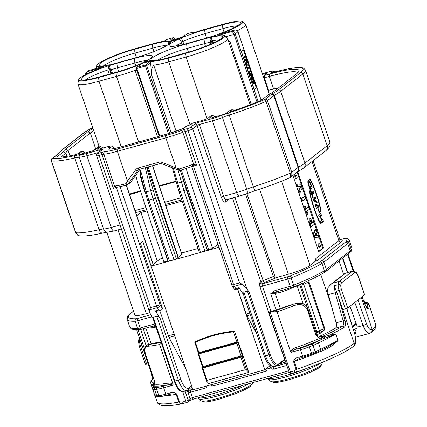 <?xml version="1.0" encoding="UTF-8"?>
<svg xmlns="http://www.w3.org/2000/svg" width="427" height="427" viewBox="0 0 427 427"><rect width="100%" height="100%" fill="white"/><g stroke="black" fill="none" stroke-linecap="round" stroke-linejoin="round"><path stroke-width="0.64" d="M326.938 347.455L337.992 340.506L335.841 334.09L321.814 339.289A70.471 9.805 161.3 0 1 296.594 349.115L295.916 347.605A69.009 9.602 -18.7 0 0 320.613 337.987L329.11 335.238L335.852 334.085L338.013 340.468C334.661 344.055 330.439 347.071 325.358 349.521A69.009 9.602 161.3 0 1 294.267 361.434L296.888 369.184C297.219 371.063 296.712 372.109 295.361 372.323A1.943 0.71 74.5 0 1 295.254 372.376A1.943 0.71 74.5 0 1 294.144 370.967L296.162 369.408A1.943 0.272 -18.7 0 0 296.888 369.184A69.009 9.602 -18.7 0 0 354.164 343.409L342.748 309.676L345.363 308.951L339.075 290.371A6.805 2.493 -105.5 0 1 338.184 284.665A9.72 3.56 -105.5 0 1 339.369 281.35L352.078 271.433A9.72 3.56 -105.5 0 1 352.563 271.182L345.107 273.253L345.544 273.248L332.836 283.17L330.626 284.489L327.984 287.734L327.424 290.968A9.72 3.56 -105.5 0 0 327.466 291.283L336.134 322.833C336.791 325.443 336.572 327.21 335.478 328.133A59.775 8.321 161.3 0 1 319.215 336.433M321.814 339.289A1.457 0.715 66.8 0 1 320.613 337.987C318.371 337.805 316.733 336.588 315.686 334.336L307.2 309.265C303.965 304.376 299.503 303.229 293.813 305.817A1.457 0.395 -111 0 0 292.906 304.392L288.455 305.631A64.637 8.994 161.3 0 1 279.311 308.929A9.72 1.35 161.3 0 1 275.271 310.199L269.768 311.731L269.015 312.313A1.943 0.272 -18.7 0 0 268.919 312.452A1.943 0.272 -18.7 0 0 270.158 312.297L272.981 311.513A67.551 9.399 -18.7 0 0 292.906 304.392L288.455 305.631M173.068 385.165L163.658 387.775A1.457 0.534 -105.5 0 1 163.648 386.056L167.512 384.983A70.471 9.805 161.3 0 1 153.496 386.067L151.526 385.309L151.953 384.465L154.334 384.193A69.009 9.602 -18.7 0 0 168.062 383.136C169.604 382.757 171.275 383.158 173.074 384.337L173.068 385.165C171.179 384.423 169.327 384.364 167.512 384.983A1.457 1.1 80.6 0 0 168.062 383.136M153.496 386.067A1.457 1.382 95.8 0 0 154.334 384.193C154.782 383.275 154.67 381.631 154.003 379.267L145.516 354.196C144.161 348.774 145.137 346.116 148.447 346.212A1.457 1.244 84.5 0 1 149.135 344.343L153.587 343.111L149.135 344.343A67.551 9.399 -18.7 0 0 161.166 342.47M153.555 387.236A13.12 1.825 -18.7 0 0 155.268 387.567A1.457 1.276 -93.9 0 0 154.542 389.44L156.704 395.818A76.3 10.622 -18.7 0 0 158.817 395.642L156.656 389.259A76.3 10.622 161.3 0 1 154.542 389.44A14.582 2.028 161.3 0 1 152.642 389.082A14.582 2.028 161.3 0 1 152.636 389.072A1.457 1.441 -16.5 0 1 153.555 387.236L153.197 386.019A1.457 1.404 101.2 0 0 154.11 384.327M151.937 385.522A1.457 1.441 61.9 0 0 151.953 384.465A69.009 9.602 161.3 0 1 150.88 383.414C150.267 382.757 150.726 381.38 152.252 379.277L152.252 379.277A1.457 1.404 -138.6 0 1 152.882 378.877L152.882 378.877A67.551 9.399 -18.7 0 0 154.248 383.051A1.457 1.404 101.5 0 0 153.309 384.492A1.457 1.409 85.4 0 1 152.717 385.757M329.548 336.166A1.457 0.918 76.7 0 1 329.11 335.238A69.009 9.602 161.3 0 0 344.221 327.231A1.457 1.254 57.6 0 0 342.529 326.175L342.539 326.169C343.628 325.198 343.852 323.436 343.201 320.869L335.174 292.751L334.176 285.78L337.837 295.174L344.989 320.346C345.865 323.762 345.608 326.057 344.221 327.231M335.852 334.085L318.531 342.972A1.457 1.057 -117.2 0 0 317.015 341.813L322.62 338.937A1.457 0.785 66.1 0 1 321.414 337.837M315.179 353.108A1.457 0.464 -111.4 0 0 315.249 353.097A1.457 0.464 -111.4 0 0 315.222 351.768A14.582 2.028 -18.7 0 0 320.693 349.355L318.531 342.972A14.582 2.028 161.3 0 1 313.06 345.39A76.3 10.622 161.3 0 1 309.319 346.836A14.582 2.028 161.3 0 1 300.475 349.756A1.457 0.534 -105.5 0 1 300.459 348.037L296.594 349.115C294.278 349.644 292.436 350.727 291.065 352.371L290.547 351.693L277.07 311.875C275.81 311.016 274.449 310.899 272.981 311.513M290.547 351.693C291.806 349.665 293.595 348.299 295.916 347.605M296.162 369.408L293.536 361.658C294.171 359.107 295.916 357.629 298.772 357.212L299.61 358.264M299.562 358.269L293.536 361.658M325.353 348.272A1.457 0.731 -113.4 0 0 325.358 349.521M320.101 350.93A1.457 1.057 -117.2 0 0 320.303 350.861A1.457 1.057 -117.2 0 0 320.693 349.355L338.013 340.468M366.718 307.477A1.457 1.404 -138.6 0 1 368.234 308.491A69.009 9.602 161.3 0 0 369.339 305.732C369.408 304.835 368.229 304.019 365.8 303.293A1.457 1.404 101.5 0 0 365.048 303.351L364.589 303.282M368.234 308.491C367.45 309.004 366.382 307.739 365.042 304.691L362 296.84M151.505 385.25L154.804 395.466A14.582 2.028 -18.7 0 0 156.704 395.818A1.457 1.276 86.1 0 0 157.995 396.774C156.602 397.083 155.54 396.646 154.804 395.466A14.582 2.028 -18.7 0 1 154.798 395.455L152.647 389.093M170.517 394.137L171.403 393.934M157.995 396.774L160.109 396.592A1.457 1.238 84.4 0 1 158.817 395.642A14.582 2.028 -18.7 0 0 165.82 394.158A1.457 0.534 74.5 0 0 166.658 395.215L171.537 393.913L176.132 394.26A69.009 9.602 161.3 0 1 163.269 396.059M173.074 384.337L159.597 344.52A69.009 9.602 161.3 0 1 148.447 346.212M161.241 342.689L159.938 343.575L159.597 344.52M170.597 394.1L169.684 393.086C172.145 391.922 174.51 392.264 176.767 394.11L176.132 394.26L178.758 402.01L179.682 403.205L181.678 403.761L186.919 402.48A1.943 0.71 74.5 0 0 187.015 402.431A1.943 1.788 52 0 0 188.142 400.126L190.09 398.599L187.821 391.895A3.886 1.425 -105.5 0 1 187.015 390.518M153.079 377.297L152.887 378.872L153.693 378.648M160.979 341.904A9.72 1.35 161.3 0 1 159.714 342.166A64.637 8.994 161.3 0 1 153.587 343.111M146.669 364.162A1.943 0.272 161.3 0 1 145.426 364.316L139.138 345.737A1.943 0.272 161.3 0 0 140.382 345.582L146.669 364.162L148.142 363.756M342.748 309.676L337.837 295.174M358.322 276.157A1.943 0.272 161.3 0 1 358.221 276.296A4.862 1.777 74.5 0 0 356.412 273.141A1.943 1.585 131 0 0 355.947 272.154C356.609 272.538 357.399 273.867 358.322 276.157L364.61 294.737A1.943 0.272 161.3 0 1 364.514 294.876L347.706 307.995A1.943 0.272 161.3 0 1 345.363 308.951M322.209 336.433L323.031 336.15A1.457 0.79 66.1 0 1 324.125 337.02A1.457 0.774 71.1 0 0 324.931 337.901M321.926 336.508L319.604 336.529C317.48 335.665 316.407 334.789 316.402 333.903L315.686 334.336M183.066 403.536L182.633 403.654M176.767 394.11L179.393 401.86L182.025 402.122A1.943 0.71 74.5 0 0 183.14 403.531A1.943 0.71 74.5 0 0 183.242 403.478M330.626 284.489L345.107 273.253M354.565 332.793L356.054 331.63A11.662 4.27 -105.5 0 1 354.853 329.11L356.993 328.198L357.228 326.484L349.937 306.255M318.505 332.852A1.943 1.943 0 0 0 319.182 332.692A1.943 1.03 -113.7 0 1 319.017 332.734A1.943 1.767 -90.8 0 1 318.489 332.852M317.037 332.873L318.425 332.852A1.943 1.767 -90.8 0 1 316.743 331.582A1.943 0.272 -18.7 0 0 319.455 330.792A66.094 9.197 -18.7 0 0 324.061 328.721A1.943 1.174 65.2 0 1 323.687 330.658A1.943 1.943 0 0 0 324.712 328.272L308.972 281.772L309.068 280.363M315.612 235.523L315.281 234.551M311.881 223.225L310.621 220.465L311.24 223.727L311.881 223.225L311.155 223.422L310.52 221.565M315.809 332.158L317.09 332.873M266.437 368.576L267.158 368.901A2.914 2.685 52 0 1 265.311 371.41L213.457 385.821A2.914 2.685 52 0 1 210.618 384.973M187.437 390.945L187.747 390.844A1.943 0.763 67.9 0 1 189.172 392.659L187.821 391.895A1.943 1.388 140.9 0 0 187.586 391.153L187.181 390.993M270.883 365.992L270.505 367.973L267.158 368.901L266.768 368.32M272.394 366.147L270.505 367.973A2.914 2.685 52 0 0 273.59 369.109L286.848 365.427M356.054 331.63L355.034 334.378M316.418 235.565L315.734 233.537L315.11 234.941L315.297 235.507L316.418 235.565M310.616 221.837L311.342 221.634M321.285 331.752A1.943 1.196 -115 0 0 321.43 332.75A58.803 8.182 161.3 0 1 317.128 334.699A1.943 1.041 66.2 0 1 317.293 332.868M317.128 334.699L316.855 334.8M322.929 331.01L321.43 332.75M353.684 330.018L354.853 329.11M153.181 326.116A1.943 1.553 -98 0 1 154.739 327.402A58.803 8.182 161.3 0 1 146.488 327.979M280.043 290.862A1.943 0.347 -110.1 0 0 280.347 292.495L270.915 293.728L274.508 292.159L274.604 293.344M203.087 367.252L202.676 367.353L202.51 366.686L242.44 355.595L242.328 356.828A0.486 0.448 -128 0 0 241.741 356.497L203.087 367.252L198.763 353.919L198.758 353.342L237.449 342.502L198.496 353.326A0.486 0.448 -128 0 0 198.358 353.396L198.304 352.867M202.483 367.006L202.462 367.514A0.486 0.448 -128 0 1 202.676 367.353L202.51 366.686M242.328 356.828L202.793 368.063L206.956 380.372L245.253 369.729L240.983 357.447L240.977 356.876L242.44 355.595L238.01 342.854A0.486 0.448 -128 0 0 237.423 342.523M318.206 235.64L318.985 237.951L315.062 237.561L313.845 233.975L315.921 228.899L316.722 231.263L316.167 232.534L317.208 235.597L318.206 235.64M307.904 213.847L307.216 214.386L304.568 206.556L305.257 206.022L306.18 208.755L308.491 206.946L309.297 209.321L306.986 211.13L307.904 213.847M299.973 192.983L299.13 190.495L300.805 187.005L300.619 186.444L297.774 186.498L296.952 184.064L300.811 184.261L302.108 188.083L299.973 192.983L299.242 193.18L298.404 190.698L300.08 187.207L299.893 186.647L297.048 186.7L296.226 184.261L296.952 184.064M305.668 198.603L302.668 200.946L301.862 198.571L304.862 196.228L305.668 198.603M314.363 224.287L311.363 226.63L309.885 222.264L309.927 217.973L311.875 220.711L312.548 222.702L313.557 221.912L314.363 224.287M320.181 247.089A1.815 0.662 -105.5 0 1 320.09 247.137A1.815 0.662 -105.5 0 1 318.964 245.568A1.815 0.662 -105.5 0 1 319.118 243.641A1.815 0.662 -105.5 0 1 320.165 244.949A1.815 0.662 -105.5 0 1 320.181 247.089M296.904 178.315A1.815 0.662 -105.5 0 1 296.813 178.363A1.815 0.662 -105.5 0 1 295.687 176.789A1.815 0.662 -105.5 0 1 295.842 174.862A1.815 0.662 -105.5 0 1 296.888 176.175A1.815 0.662 -105.5 0 1 296.904 178.315M309.762 187.298L308.924 184.816A2.236 0.817 -105.5 0 1 309.159 182.612A2.236 0.817 -105.5 0 1 310.269 183.765L311.107 186.247L309.276 187.432M155.956 327.071L154.739 327.402M153.32 326.063L155.375 325.353M270.926 293.637L273.67 291.198A1.943 0.758 58.2 0 0 274.508 292.159L276.253 291.71A1.943 0.278 -91.7 0 0 276.136 293.29M273.67 291.198L275.484 290.413A1.943 0.71 74.5 0 0 276.253 291.71L279.359 291.038M275.271 291.924L275.244 293.322L280.395 308.55M198.192 353.924A0.486 0.448 52 0 1 198.32 353.423L198.352 353.401A0.486 0.448 -128 0 0 198.341 353.412M202.462 367.514L202.542 367.055M206.956 380.372L206.529 381.023L208.664 383.478L248.797 372.413L208.728 383.553A4.862 1.777 -105.5 0 1 208.664 383.478M241.565 356.636A0.486 0.448 -128 0 1 242.152 356.967L246.742 370.161L248.733 372.344M246.742 370.161L245.253 369.729M238.17 341.835L238.036 342.833A0.486 0.448 -128 0 0 237.449 342.502L238.17 341.835L248.797 372.413M195.336 341.776L195.406 342.326L194.824 342.438L195.336 341.776A133.454 122.789 52 0 1 233.489 331.267L233.42 331.854A132.968 122.341 -128 0 0 195.406 342.326L198.902 352.654L236.974 342.075L233.42 331.854L234.562 331.491L238.111 341.691M318.985 237.951L314.336 237.764L313.119 234.177L315.195 229.102L315.921 228.899M313.119 234.177L313.845 233.975M314.336 237.764L315.062 237.561M306.084 208.461L308.491 206.946M307.216 214.386L306.49 214.589L303.837 206.759L305.257 206.022M303.837 206.759L304.568 206.556M297.048 186.7L297.774 186.498M299.893 186.647L300.619 186.444M300.08 187.207L300.805 187.005M298.404 190.698L299.13 190.495M302.668 200.946L301.937 201.149L301.136 198.774L304.862 196.228M301.136 198.774L301.862 198.571M312.452 222.414L313.557 221.912M311.363 226.63L310.632 226.833L309.159 222.467L309.201 218.176L309.927 217.973M320.09 247.137L319.364 247.34A1.815 0.662 -105.5 0 1 318.238 245.765A1.815 0.662 -105.5 0 1 318.393 243.838L319.118 243.641M296.813 178.363L296.087 178.561A1.815 0.662 -105.5 0 1 294.961 176.992A1.815 0.662 -105.5 0 1 295.116 175.065L295.842 174.862M308.924 184.816L308.438 184.95M250.323 314.827L247.003 315.767L256.782 333.914M194.861 342.048L194.808 342.47L195.048 341.883A133.454 122.789 52 0 1 234.033 331.144L234.562 331.491M241.271 356.641L236.841 343.335L198.763 353.919L198.144 353.994L198.325 353.423A0.486 0.448 52 0 1 198.475 353.348L198.448 353.182M233.489 331.267L234.033 331.144M174.718 335.889L169.017 337.447L186.049 369.355M169.017 337.447L159.73 310.445M247.003 315.767A4.862 1.783 -105.8 0 1 246.283 314.096L237.604 288.807M318.611 251.407L322.78 248.151L297.091 172.241M316.871 205.942L317.336 207.319L316.284 208.136M313.808 200.813L315.334 201.411L315.542 202.014M314.064 197.653L314.534 199.03L313.482 199.852M310.392 186.802L310.893 188.28L309.842 189.102M307.947 181.016A3.539 1.297 -105.5 0 1 308.972 182.665M321.702 220.215L322.23 221.768L321.179 222.59M319.663 214.183L320.159 215.662L319.273 216.585M312.228 192.219L312.724 193.687L311.673 194.509M161.15 310.05L158.7 309.981L157.269 307.686A2.914 1.703 -32 0 0 160.194 304.974L162.351 308.427L162.164 309.383L161.203 310.034L156.159 311.438A1.943 0.71 -105.5 0 1 155.433 310.888L160.178 318.499L180.696 379.117A12.634 4.628 74.5 0 0 188.611 387.924L191.552 385.624M153.25 318.868L153.293 317.293L156.778 316.327C157.937 316.193 159.068 316.919 160.178 318.499M219.051 247.281L151.115 266.16L192.961 389.787L264.857 369.809L270.243 365.608M264.26 356.006L243.353 294.235L243.924 292.111L265.503 355.851A14.582 5.337 74.5 0 0 273.904 366.382L270.126 365.523C269.015 364.717 266.912 363.11 264.26 356.006A1.943 0.272 -18.7 0 0 265.503 355.851L268.989 354.88L247.409 291.139L243.924 292.111M243.523 294.742L239.093 287.638L235.821 288.551L234.556 289.517L232.229 285.812A2.914 1.703 -32 0 0 234.391 286.255L235.821 288.551M264.857 369.809L237.455 288.849M151.115 266.16L142.799 241.415L140.398 243.289L162.121 307.461A1.943 0.71 74.5 0 1 162.351 308.427M153.202 264.313L159.976 259.029L162.724 258.26M340.239 240.017A19.925 2.775 161.3 0 1 341.221 241.954L317.208 260.7L315.452 258.89A1.943 0.71 -105.5 0 1 315.468 261.18L310.066 265.397A17.982 2.503 161.3 0 1 288.39 274.214L277.63 277.203L274.369 276.947L275.34 278.073L264.591 282.444A2.914 0.406 -18.7 0 0 263.187 283.154L262.386 283.779L287.734 276.733A1.943 0.71 -105.5 0 0 287.75 279.023A4.862 0.678 -18.7 0 0 291.102 277.897L293.573 285.188A70.957 9.874 -18.7 0 0 324.408 270.755A24.302 3.384 -18.7 0 0 326.383 269.442A1.943 1.788 52 0 1 325.838 271.46L351.117 251.38A1.943 1.895 33 0 0 351.314 249.758A70.957 9.874 -18.7 0 0 351.784 247.788C351.96 249.688 351.736 250.889 351.117 251.38M322.78 248.151L323.511 247.948L318.707 251.7L292.895 175.449M297.758 171.867L323.511 247.948M316.236 206.433L317.197 202.681L316.642 201.048L314.075 200.044L315.836 198.667L315.195 196.772L313.012 198.475L314.01 201.416L316.332 202.323L315.468 205.713L316.46 208.659L318.643 206.956L318.003 205.056L315.756 206.572M317.197 202.681L316.167 202.964M316.642 201.048L315.334 201.411M314.075 200.044L313.594 200.178M315.836 198.667L314.534 199.03M318.643 206.956L317.336 207.319M312.201 187.917L310.557 183.06A3.539 1.297 74.5 0 0 308.459 180.327A3.539 1.297 74.5 0 0 308.374 184.763L310.018 189.62L312.201 187.917L310.893 188.28M310.557 183.06L309.981 183.22M321.915 220.156L320.517 216.035L321.467 215.299L320.789 213.297L318.611 215.005L319.284 217.001L320.111 216.356L321.504 220.476L320.682 221.122L321.355 223.107L323.533 221.405L322.86 219.419L321.44 220.289M320.517 216.035L319.209 216.398M321.467 215.299L320.159 215.662M320.111 216.356L319.156 216.622M323.533 221.405L322.23 221.768M311.593 192.716L310.669 189.988L310.253 190.314L312.772 197.754L313.188 197.429L312.265 194.701L314.032 193.324L313.359 191.339L311.112 192.849M313.188 197.429L312.708 197.562M312.265 194.701L311.785 194.835M314.032 193.324L312.724 193.687M319.679 212.497L318.425 208.798L318.019 209.113L319.268 212.817L319.679 212.497L319.204 212.63M321.115 223.38L320.746 222.392C318.974 223.721 308.363 192.15 310.376 191.542L310.007 190.575C307.734 191.819 318.878 224.912 321.056 223.401L320.997 223.412M310.376 191.542L309.778 191.707M309.378 179.057L309.746 180.045C311.518 178.71 322.129 210.287 320.111 210.89L320.485 211.856C322.753 210.612 311.614 177.52 309.431 179.03L309.378 179.057M149.626 309.81L150.598 307.611L156.479 305.978A3.886 1.425 -105.5 0 0 157.269 307.686L149.626 309.81L149.786 312.847L153.09 318.611M247.409 291.139L249.112 292.228L270.158 354.405A13.605 4.98 74.5 0 0 278.682 363.889L284.531 359.32A0.971 0.897 52 0 1 284.259 360.329L284.99 359.94A2.914 0.406 161.3 0 0 284.371 360.228M229.416 198.907L225.563 201.918A6.805 2.493 -105.5 0 1 221.303 197.178L197.018 125.426L192.662 128.821L246.625 288.241L249.112 292.228M246.625 288.241L242.029 284.131L239.488 282.909L187.976 130.726L185.083 131.532L196.473 165.174L193.484 166.002A2.914 0.406 161.3 0 1 193.394 166.028L192.62 166.215L193.394 166.028A1.943 0.523 86.2 0 0 193.655 164.272L193.714 164.278A1.943 0.496 86.4 0 1 193.484 166.002L233.606 284.542L239.488 282.909M149.749 312.74L146.344 313.685A17.982 2.503 161.3 0 1 134.863 315.115L106.814 232.256M274.369 276.947L273.376 276.477L245.509 194.141M181.32 170.026L208.589 249.576L212.593 248.466L186.103 168.516M147.16 167.192L177.968 257.465L176.314 258.757L173.97 259.707L153.192 199.153L150.667 190.629L145.308 167.71M148.18 166.909L178.23 257.39L177.968 257.465M172.321 167.795L179.041 191.771L199.313 252.474L204.965 251.097L207.421 250.057L182.382 176.484L183.557 176.015M208.589 249.576L207.421 250.057M212.593 248.466L218.021 244.228M157.333 261.089L140.905 212.555L137.142 215.491A3.886 0.539 161.3 0 0 136.768 215.56M151.163 266.122L153.144 264.575A1.943 0.272 -18.7 0 0 153.245 264.436L126.451 185.286M140.905 212.555L147.021 210.858M165.831 205.633L182.158 201.096M181.486 253.051L197.973 248.466M117.34 187.133L116.448 187.41A2.914 0.406 161.3 0 1 116.357 187.437L113.368 188.264L114.623 186.236L115.263 185.969A29.159 4.056 -18.7 0 0 125.506 183.84L135.631 169.845A1.943 0.731 35.2 0 0 137.761 170.56L129.653 182.041A1.943 0.731 -144.8 0 1 127.524 181.326L117.366 151.313A29.159 4.056 161.3 0 1 103.793 154.232A3.886 0.539 -18.7 0 0 101.984 154.622L99.091 155.428L150.598 307.611M146.589 167.352L155.535 198.192L148.874 200.348A1.943 0.272 161.3 0 1 147.635 200.503L168.158 261.132A1.943 0.272 -18.7 0 0 169.396 260.977L173.97 259.707M168.062 260.849L167.795 260.913L154.654 221.25M135.722 175.257L137.734 182.809L163.957 261.981L167.795 260.913M178.23 257.39L181.939 254.433L152.636 165.671M145.596 193.901L143.381 187.207C140.408 177.829 139.373 172.097 140.264 170.005L140.536 170.015C139.885 170.576 140.419 174.189 142.132 180.861L147.635 200.503M139.229 170.293L140.264 170.005M143.381 187.207L143.787 187.117M249.277 72.259L250.227 74.693L249.581 75.195M251.679 78.216L252.021 79.235M249.315 72.932L249.459 72.014L250.66 74.57L250.019 75.072L249.315 72.932M250.66 74.57L250.227 74.693M251.364 79.144L251.903 77.479L252.549 79.385L251.364 79.144M289.965 177.68L291.203 176.586L291.844 175.316L291.764 172.359L298.094 167.416A3.886 0.539 161.3 0 1 298.564 167.117A52.681 7.334 -18.7 0 0 304.958 163.066L280.672 91.314A52.681 7.334 161.3 0 1 274.278 95.365L298.564 167.117A4.862 3.8 -118.8 0 1 297.144 172.214L296.712 172.471M289.591 177.878L290.659 175.94L290.291 173.138A3.886 0.539 -18.7 0 0 291.764 172.359L267.478 100.607A3.886 0.539 161.3 0 1 266.005 101.386A62.886 8.753 161.3 0 1 229.043 115.098A14.582 2.028 -18.7 0 0 222.478 117.446L246.763 189.198A14.582 2.028 161.3 0 1 253.328 186.85L228.562 112.947A60.944 8.481 -18.7 0 0 264.382 99.656A1.943 0.272 -18.7 0 0 265.119 99.267L271.444 94.324A5.834 0.811 161.3 0 1 272.154 93.876A50.738 7.062 -18.7 0 0 278.313 89.974L300.523 72.638A50.738 7.062 -18.7 0 0 274.321 72.067A5.834 0.811 161.3 0 1 271.31 72.003L272.325 71.208A1.943 0.272 -18.7 0 0 271.182 71.224L262.359 73.674M79.673 235.896L77.629 235.138L75.814 232.736A62.886 8.753 -18.7 0 0 99.08 229.715A14.582 2.028 161.3 0 1 103.558 228.995L79.273 157.243A14.582 2.028 -18.7 0 0 74.794 157.963A62.886 8.753 161.3 0 1 51.528 160.984L75.814 232.736A3.886 0.539 -18.7 0 1 75.622 232.646L77.89 235.314M175.913 169.193A1.943 0.411 -68.7 0 1 176.02 167.848L178.721 168.772A1.943 0.294 110 0 0 178.507 170.17L162.095 163.803A1.943 0.411 111.3 0 1 162.196 162.463A5.834 5.364 -128 0 0 158.743 162.26A1.943 0.71 -105.5 0 0 159.863 163.664L162.095 163.803M262.578 74.325L264.11 73.898A3.886 0.539 161.3 0 1 266.576 73.674A3.886 0.539 161.3 0 1 266.395 73.866L264.292 75.51L269.346 74.106A46.362 6.453 161.3 0 1 298.804 71.421A46.362 6.453 161.3 0 1 296.6 73.727L274.39 91.063A46.362 6.453 161.3 0 1 267.996 95.05L261.89 99.817A3.886 0.539 161.3 0 1 260.289 100.649A56.572 7.873 161.3 0 1 234.033 110.513A3.886 0.539 161.3 0 1 230.329 111.276A3.886 0.539 161.3 0 1 230.463 110.94L232.112 109.654A46.362 6.453 161.3 0 1 230.089 110.31L226.572 113.059A3.886 0.539 161.3 0 1 221.885 114.964L211.952 117.724A3.886 0.539 161.3 0 1 209.529 118.092A3.886 0.539 161.3 0 1 209.668 117.756L212.667 115.413L215.096 116.582A1.943 0.272 161.3 0 1 215.128 116.614A1.943 0.272 161.3 0 1 215.027 116.752L214.792 116.934M297.694 72.793A44.419 6.181 -18.7 0 0 269.362 76.396L264.308 77.799A1.943 0.272 161.3 0 1 263.801 77.927M93.785 130.731A44.419 6.181 -18.7 0 0 90.332 133.043L68.123 150.379A44.419 6.181 -18.7 0 0 65.833 153.128A1.943 0.272 161.3 0 1 65.737 153.25L60.901 157.024M108.49 149.178L109.259 149.167A1.943 1.767 -90.8 0 1 109.846 149.044L108.49 149.178L111.41 146.899L110.534 147.144A2.914 0.406 161.3 0 1 108.821 147.166L110.385 145.949L99.966 148.842A3.886 0.539 161.3 0 1 97.548 149.21A3.886 0.539 161.3 0 1 97.682 148.874L100.687 146.53L98.856 147.043L95.851 149.381A3.886 0.539 161.3 0 1 91.165 151.286L81.231 154.051A3.886 0.539 161.3 0 1 78.808 154.419A3.886 0.539 161.3 0 1 78.947 154.083L82.464 151.334L84.893 152.503A1.943 0.272 161.3 0 1 84.925 152.535A1.943 0.272 161.3 0 1 84.824 152.674L84.076 153.261M103.083 147.977L100.687 146.53L103.11 147.699A1.943 0.272 161.3 0 1 103.142 147.731A1.943 0.272 161.3 0 1 103.046 147.87L102.811 148.052M246.117 64.354L247.185 60.773L246.923 60.01L244.383 59.214L244.639 59.977L246.854 60.543L245.845 63.548L246.117 64.354L245.771 64.45M246.619 65.833L248.423 64.429L248.172 63.687L246.368 65.091L246.619 65.833L246.272 65.929M248.012 69.158L249.603 67.92L249.352 67.172L247.761 68.416L247.132 66.559L248.012 69.158M250.057 75.985L251.855 74.576L251.604 73.834L250.873 74.405L249.229 71.24L249.069 72.996L250.057 75.985L249.71 76.081M244.799 56.193C244.223 56.097 244.228 56.668 244.82 57.907L244.383 58.029L244.82 57.907C245.397 57.997 245.392 57.426 244.799 56.193L244.1 56.172M253.398 81.6C252.821 81.504 252.827 82.075 253.419 83.318L252.987 83.436L253.419 83.318C253.996 83.409 253.99 82.838 253.398 81.6L252.699 81.584M251.306 79.673L253.835 80.425L253.569 79.635L252.816 79.443L252.021 77.1L252.346 76.017L252.058 75.168L251.033 78.878L251.306 79.673L250.959 79.769M263.918 76.252L263.294 76.422M129.653 182.041L128.196 184.117A1.943 0.849 -145.2 0 1 125.928 183.445M140.013 169.177L131.068 181.875L130.064 182.793M215.064 116.859L212.667 115.413L210.837 115.92L207.837 118.263A3.886 0.539 161.3 0 1 203.151 120.168L192.737 123.061L191.173 124.284A2.914 0.406 161.3 0 1 187.661 125.709L183.38 128.452M84.941 153.021L82.464 151.334A46.362 6.453 161.3 0 1 80.826 151.697L79.176 152.983A3.886 0.539 161.3 0 1 73.353 155.166A56.572 7.873 161.3 0 1 57.314 157.056A3.886 0.539 161.3 0 1 57.133 157.013A3.886 0.539 161.3 0 1 57.266 156.677L63.372 151.911A46.362 6.453 161.3 0 1 65.763 149.039L87.973 131.703A46.362 6.453 161.3 0 1 93.017 128.458M244.383 59.214L244.036 59.316M244.639 59.977L244.292 60.074M246.854 60.543L246.422 60.666L245.413 63.671M244.201 60.095L246.422 60.666M245.845 63.548L245.498 63.644M248.172 63.687L245.936 65.214M246.368 65.091L246.021 65.187M249.352 67.172L247.329 68.533M247.132 66.559L246.486 66.842M246.923 66.724L246.576 66.82M248.429 71.17L248.082 71.266M251.604 73.834L250.435 74.528M249.069 72.996L248.701 73.102M249.229 71.24L248.792 71.357L248.498 72.505M244.361 56.311C243.785 56.215 243.79 56.786 244.383 58.029M252.96 81.722C252.384 81.626 252.394 82.197 252.987 83.436M252.058 75.168L251.62 75.291L250.601 78.995M251.033 78.878L250.686 78.974M250.868 79.796L253.835 80.425M178.721 168.772L179.351 168.878L180.151 170.352M179.351 168.878A29.159 4.056 -18.7 0 0 192.454 164.518L193.655 164.272L182.82 132.274A29.159 4.056 161.3 0 1 165.857 137.836L117.366 151.313A1.943 0.71 74.5 0 1 117.35 149.023L165.841 135.546A1.943 0.71 74.5 0 0 165.857 137.836L176.02 167.848L162.196 162.463M110.385 145.949L112.498 146.205L112.712 146.909M192.198 123.323L192.737 123.061M192.454 164.518A1.943 0.384 69.7 0 1 192.678 166.21A1.943 0.384 69.7 0 1 192.62 166.215M131.068 181.875L127.123 185.088L125.506 183.84M126.974 185.153L116.977 187.239A1.943 1.575 -97.5 0 1 116.939 187.239A1.943 1.575 -97.5 0 1 115.263 185.969M193.714 164.278L196.473 165.174M116.448 187.41A1.943 1.633 -126.7 0 1 114.623 186.236L103.793 154.232A1.943 1.623 83.6 0 1 104.679 151.745A27.216 3.79 -18.7 0 0 117.35 149.023M114.601 186.263A1.943 1.617 53.4 0 0 116.357 187.437L156.479 305.978A2.914 0.406 161.3 0 0 159.997 304.547A0.971 0.358 74.5 0 0 160.194 304.974M243.433 49.98L246.817 59.977M247.137 60.922L248.082 63.708M248.343 64.488L249.261 67.199M249.523 67.978L251.514 73.86M251.781 74.634L251.967 75.195M252.298 76.171L253.462 79.609M253.745 80.452L256.339 88.101L254.311 89.681M150.09 61.424A31.086 4.323 -18.7 0 0 168.265 58.189L185.692 53.348A31.086 4.323 -18.7 0 0 224.522 35.59A31.086 4.323 -18.7 0 0 217.77 35.462L232.304 31.422L233.804 30.253L219.27 34.288A31.086 4.323 -18.7 0 0 242.531 21.531A31.086 4.323 -18.7 0 0 222.894 24.307L205.467 29.153A31.086 4.323 -18.7 0 0 192.043 33.386L193.954 31.892L186.983 33.829L184.32 35.911A3.886 0.539 161.3 0 1 182.073 37.005A9.72 1.35 161.3 0 1 171.179 40.031A3.886 0.539 161.3 0 1 170.672 40.005A3.886 0.539 161.3 0 1 170.811 39.663L173.474 37.587L166.503 39.524L164.592 41.013A31.086 4.323 -18.7 0 0 153.176 43.682L135.749 48.523A31.086 4.323 -18.7 0 0 96.694 65.619A31.086 4.323 -18.7 0 0 103.676 66.415L89.142 70.45L87.636 71.624L102.17 67.583A31.086 4.323 -18.7 0 0 78.685 79.673A31.086 4.323 -18.7 0 0 98.546 77.565L115.973 72.723A31.086 4.323 -18.7 0 0 141.374 63.847L136.853 67.375L145.57 64.952L150.09 61.424L150.651 62.577L146.749 65.625L136.864 68.523L136.245 68.598L136.853 67.375M175.006 39.289L174.654 38.254L173.474 37.587L174.702 38.184L172.647 39.823M157.542 136.699L135.071 70.306A33.05 4.601 161.3 0 1 116.448 76.385L99.021 81.231A33.05 4.601 161.3 0 1 77.922 83.857A33.05 4.601 161.3 0 1 77.906 83.473L78.685 79.673M136.859 67.546L136.864 68.523L159.735 136.09M145.57 65.128L145.58 66.1L168.446 133.656M224.522 35.59L227.452 38.131A33.05 4.601 161.3 0 1 227.671 38.451A33.05 4.601 161.3 0 1 186.167 57.015L168.74 61.856A33.05 4.601 161.3 0 1 153.725 65.123L176.089 131.196M171.216 132.818L151.441 74.389L150.651 62.577M151.441 74.389C151.147 70.658 151.911 67.567 153.725 65.123M135.071 70.306L136.928 70.62M85.203 74.501L86.361 72.328L87.636 71.624L85.768 74.511M88.704 70.583L89.142 70.45M237.204 25.882A26.244 3.651 -18.7 0 0 222.878 28.657L205.083 33.6A26.244 3.651 -18.7 0 0 182.831 41.446L181.448 37.923A28.262 3.934 161.3 0 1 204.597 29.831L222.387 24.883A28.262 3.934 161.3 0 1 240.449 22.967A28.262 3.934 161.3 0 1 212.801 36.13L211.472 37.165A28.262 3.934 161.3 0 1 222.44 37.026A28.262 3.934 161.3 0 1 186.925 52.569L169.135 57.512A28.262 3.934 161.3 0 1 152.588 60.453L139.997 63.949A28.262 3.934 161.3 0 1 116.849 72.04L99.053 76.988A28.262 3.934 161.3 0 1 81.199 79.507A28.262 3.934 161.3 0 1 108.639 65.742L109.969 64.707A28.262 3.934 161.3 0 1 99.208 65.454A28.262 3.934 161.3 0 1 134.516 49.302L152.306 44.36A28.262 3.934 161.3 0 1 168.852 41.424L168.558 44.371M183.807 44.328L182.831 41.446L181.4 41.841M168.852 41.424L181.448 37.923M235.731 30.055L233.804 30.253C235.805 29.693 237.188 30.205 237.946 31.79L235.24 33.898C234.727 32.308 233.75 31.481 232.304 31.422L234.071 34.373L225.776 36.679M219.27 34.288L234.113 30.13M103.201 66.511L103.676 66.415M256.771 87.978L243.812 49.687L241.41 51.56L254.369 89.851L256.339 88.101M167.085 45.358A26.244 3.651 -18.7 0 0 152.797 48.128L135.001 53.076A26.244 3.651 -18.7 0 0 103.553 65.795M242.531 21.531L245.456 24.077A33.05 4.601 161.3 0 1 245.68 24.392A33.05 4.601 161.3 0 1 237.305 30.707M228.317 40.351L229.966 41.686L228.37 40.506M245.68 24.392L269.133 93.684A33.05 4.601 161.3 0 1 268.967 94.516M263.48 98.573A33.05 4.601 161.3 0 1 261.052 99.849M219.195 39.941A26.244 3.651 -18.7 0 0 212.897 40.762L212.096 40.191L211.472 37.165M110.155 65L109.969 64.707M108.639 65.742L108.805 67.108L107.85 69.953A26.244 3.651 -18.7 0 0 85.544 79.854M210.863 44.136L210.196 42.166A25.759 3.587 -18.7 0 0 204.581 43.597L187.149 48.438A25.759 3.587 -18.7 0 0 157.414 60.154M142.57 63.233L142.698 62.732A28.187 3.923 -18.7 0 0 152.29 56.524A28.187 3.923 -18.7 0 0 134.275 58.435L116.849 63.281L117.436 67.813L134.863 62.972L135.781 65.683M147.518 60.324A25.759 3.587 -18.7 0 0 134.863 62.972L134.275 58.435M118.69 71.517L117.436 67.813A25.759 3.587 -18.7 0 0 111.292 69.649L112.509 73.247M181.993 44.776L181.379 42.956A25.759 3.587 -18.7 0 0 175.454 46.073M116.849 63.281A28.187 3.923 -18.7 0 0 109.536 65.48L110.812 64.482A28.187 3.923 -18.7 0 0 117.446 62.812L134.879 57.965A28.187 3.923 -18.7 0 0 170.293 42.465A28.187 3.923 -18.7 0 0 169.711 41.649L178.742 39.14A28.187 3.923 -18.7 0 0 169.359 45.951A28.187 3.923 -18.7 0 0 187.165 43.437L204.592 38.595A28.187 3.923 -18.7 0 0 211.904 36.391L212.091 36.685M210.196 42.166L210.901 39.631L210.628 37.389A28.187 3.923 -18.7 0 0 203.994 39.06L186.567 43.906A28.187 3.923 -18.7 0 0 151.35 60.01A28.187 3.923 -18.7 0 0 151.729 60.223L152.151 60.57M109.536 65.48L110.161 68.848L111.292 69.649M181.379 42.956L181.571 42.47L180.883 41.04L178.742 39.14M169.711 41.649L169.119 43.938M210.628 37.389L211.904 36.391M151.729 60.223L142.698 62.732M173.33 168.185L180.285 191.622L200.557 252.32M207.308 250.142L186.273 189.636L180.29 170.336M204.965 251.097L183.936 190.607L177.99 169.983M311.507 354.527A1.457 0.39 -110.9 0 0 311.566 354.522A1.457 0.39 -110.9 0 0 311.48 353.22A76.3 10.622 -18.7 0 0 315.222 351.768L313.06 345.39A1.457 0.464 -111.4 0 0 312.094 343.991A13.12 1.825 -18.7 0 0 317.015 341.813M303.549 357.159A1.457 0.534 -105.5 0 1 303.474 357.196A1.457 0.534 -105.5 0 1 302.636 356.139A14.582 2.028 -18.7 0 0 311.48 353.22L309.319 346.836A1.457 0.39 -110.9 0 0 308.422 345.411A74.842 10.419 -18.7 0 0 312.094 343.991M169.684 393.086L165.82 394.158L163.658 387.775A14.582 2.028 161.3 0 1 156.656 389.259A1.457 1.238 -95.6 0 1 157.344 387.39A13.12 1.825 -18.7 0 0 163.648 386.056M155.268 387.567A74.842 10.419 -18.7 0 0 157.344 387.39M300.459 348.037A13.12 1.825 -18.7 0 0 308.422 345.411M364.866 302.455L365.624 302.396A1.457 1.276 86.1 0 0 365.261 302.487A74.842 10.419 -18.7 0 0 364.92 302.508M372.077 313.808L368.816 303.714A14.582 2.028 161.3 0 1 368.816 303.714A14.582 2.028 161.3 0 1 368.816 303.704A1.457 1.441 163.5 0 0 366.974 302.818A13.12 1.825 -18.7 0 0 365.261 302.487M367.241 303.714L366.974 302.818M365.624 302.396C367.012 302.086 368.079 302.524 368.816 303.704L369.915 307.424M160.109 396.592C163.466 396.171 166.551 395.237 166.658 395.215A1.457 0.534 74.5 0 0 166.733 395.178M139.645 338.654A9.72 3.56 74.5 0 0 139.485 339.881A1.943 1.254 -176.1 0 0 138.401 340.911L139.138 345.737M140.013 339.737L139.485 339.881A6.805 2.493 74.5 0 0 140.382 345.582L141.855 345.176M356.412 273.141A7.777 2.845 74.5 0 0 354.442 272.773L341.733 282.69A7.777 2.845 74.5 0 0 340.778 285.343A1.943 1.254 -176.1 0 0 338.184 284.665L334.176 285.78M340.778 285.343A4.862 1.777 74.5 0 0 341.419 289.415A1.943 0.272 161.3 0 1 339.075 290.371L336.332 291.129M354.442 272.773A1.943 1.788 -128 0 0 352.078 271.433L345.544 273.248M341.733 282.69A1.943 1.788 -128 0 0 339.369 281.35L332.836 283.17M293.813 305.817A69.009 9.602 161.3 0 1 277.07 311.875M298.772 357.212L302.636 356.139L300.475 349.756L291.065 352.371M365.042 304.691A1.457 0.368 -21.1 0 0 365.074 304.547L362.075 296.781M366.585 307.328A67.551 9.399 -18.7 0 0 365.048 303.351L364.658 303.464M179.393 401.86A1.943 0.272 161.3 0 1 178.758 402.01A69.009 9.602 -18.7 0 1 157.205 402.101L155.172 396.085M182.025 402.122L185.798 401.076L182.612 391.671M204.928 386.462A1.943 0.71 74.5 0 0 205.179 388.122L190.581 392.178L192.433 397.649A1.943 0.272 161.3 0 0 190.09 398.599A1.943 1.788 52 0 1 189.545 400.617L187.592 402.138A1.943 1.943 0 0 1 186.919 402.48A1.943 0.71 74.5 0 1 185.798 401.076A1.943 0.272 -18.7 0 0 188.142 400.126L185.072 391.068M145.516 354.196L154.003 379.267M151.644 374.095L151.596 374.1C152.3 377.633 152.487 379.406 152.151 379.427L152.252 379.277M341.419 289.415L347.706 307.995M364.514 294.876L358.221 276.296M328.192 294.694L336.807 292.271M336.134 322.833L344.989 320.346M321.414 336.599L323.031 336.15A67.551 9.399 -18.7 0 0 342.529 326.175L335.478 328.133M316.402 333.903L307.915 308.833L307.2 309.265M268.919 312.452L289.132 372.173A1.943 0.272 -18.7 0 0 290.371 372.018L294.144 370.967M270.158 312.297L290.371 372.018A1.943 0.71 74.5 0 0 291.492 373.422A1.943 0.71 74.5 0 0 291.588 373.369M357.943 300.005L366.563 323.901A2.914 0.544 160.2 0 1 363.099 325.475L354.8 302.46M366.563 323.901A8.748 3.202 74.5 0 0 371.89 329.569L372.173 329.35L361.343 297.352M371.89 329.569A2.914 2.685 52 0 1 371.074 332.596L371.351 332.377A2.914 2.685 52 0 0 372.173 329.35A69.009 9.602 -18.7 0 0 375.669 324.419L369.339 305.732M295.564 372.285C321.141 363.687 344.856 353.182 353.348 346.436A2.914 2.685 -128 0 0 354.164 343.409L354.447 343.191A8.748 3.202 74.5 0 0 354.511 333.306L346.655 308.513M346.847 308.438L354.511 333.306M357.346 327.071L363.099 325.475A11.662 4.27 -105.5 0 0 369.622 333.332L371.074 332.596M288.7 370.898L192.433 397.649A1.943 0.71 74.5 0 0 193.554 399.053A1.943 0.71 74.5 0 0 193.65 399.005M353.348 346.436L353.631 346.212A2.914 2.685 -128 0 0 354.447 343.191M152.423 376.326A1.943 0.272 -18.7 0 0 152.412 376.374A1.943 1.943 0 0 0 153.288 377.436A1.943 1.9 -67.4 0 1 152.45 376.406A66.094 9.197 -18.7 0 0 152.999 376.598M136.683 329.831A1.943 0.272 -18.7 0 0 136.677 329.879L152.412 376.374A1.943 0.272 -18.7 0 0 152.45 376.406L136.709 329.911A66.094 9.197 161.3 0 0 138.156 330.306A1.943 0.272 -18.7 0 0 140.723 329.623L146.141 345.619M308.972 281.772A1.943 0.272 -18.7 0 1 308.321 282.22L324.061 328.721A1.943 0.272 -18.7 0 0 324.712 328.272M323.687 330.658L319.182 332.692A1.943 1.03 -113.7 0 0 319.455 330.792L303.714 284.297A66.094 9.197 161.3 0 0 308.321 282.22A1.943 1.174 65.2 0 1 308.294 280.715M315.617 331.598L316.743 331.582L301.003 285.087A1.943 0.272 -18.7 0 0 303.714 284.297A1.943 1.03 -113.7 0 1 303.65 282.781M265.071 369.643A1.943 0.71 74.5 0 0 265.311 371.41M213.206 384.161A1.943 0.71 74.5 0 0 213.457 385.821M322.054 363.991L320.229 366.772C319.054 368.175 314.224 370.641 305.737 374.159L290.179 379.443C281.062 381.882 275.618 382.891 273.84 382.469L270.707 381.375A27.195 3.784 -18.7 0 0 297.496 375.979A27.195 3.784 -18.7 0 0 322.054 363.991L322.406 362.293M252.341 383.366L250.51 386.147C249.336 387.551 244.506 390.011 236.019 393.534L220.46 398.818C211.349 401.252 205.899 402.261 204.122 401.844L200.989 400.75A27.195 3.784 -18.7 0 0 227.778 395.354A27.195 3.784 -18.7 0 0 252.341 383.366L252.48 382.677M207.015 385.88A2.914 2.685 52 0 1 205.179 388.122M187.421 390.924A3.886 0.539 161.3 0 1 187.747 390.844A3.886 0.539 161.3 0 1 190.565 389.883A1.943 0.71 74.5 0 0 190.581 392.178A1.943 0.272 -18.7 0 0 189.172 392.659M269.955 365.827L270.392 365.709M272.597 366.505A0.971 0.897 -128 0 0 273.574 366.82A1.943 0.71 74.5 0 0 273.59 369.109M356.161 328.747L357.137 327.984M141.097 329.473L140.723 329.623A1.943 0.763 67.9 0 1 140.707 329.569M148.559 344.392L143.307 328.859M144.598 349.345L138.156 330.306A1.943 1.863 99.9 0 0 137.921 329.836M300.373 284.179A1.943 1.767 -90.8 0 1 301.003 285.087L299.786 285.103L307.435 307.702M299.498 284.547A1.943 1.767 -90.8 0 1 299.786 285.103A1.943 0.272 161.3 0 0 297.16 285.855A1.943 0.934 66.9 0 1 297.069 285.556M362.801 298.665L363.078 298.468L362.406 296.519L363.174 298.991M202.174 368.138L202.793 368.063L202.788 367.487L240.977 356.876M145.837 328.16L151.094 343.687M303.277 303.928L297.16 285.855A58.803 8.182 161.3 0 1 280.347 292.495M320.885 362.913A28.769 4.003 161.3 0 1 292.175 375.103A28.769 4.003 161.3 0 1 268.364 379.336L267.633 378.466M249.144 383.606A28.769 4.003 161.3 0 1 220.167 395.178A28.769 4.003 161.3 0 1 198.646 398.711L200.989 400.75M190.565 389.883L192.785 389.269M274.251 366.286L273.574 366.82L286.138 363.329M342.849 258.18L347.706 272.533M353.188 271.081L347.573 254.492M309.479 280.171A58.803 8.182 161.3 0 1 309.052 280.384M353.812 271.108L348.064 254.113L353.802 271.102M202.222 368.069A0.486 0.448 52 0 1 202.499 367.492L202.788 367.487M238.036 342.833L236.841 343.335L236.836 342.764M198.475 353.348L198.758 353.342M330.984 304.494L320.832 274.508M352.478 326.217L356.113 323.383M339.07 261.132L343.559 274.396M268.023 378.359A29.159 4.056 -18.7 0 0 308.465 367.727M198.304 397.734A29.159 4.056 -18.7 0 0 242.6 385.421M285.7 362.037A43.495 6.053 161.3 0 1 279.776 363.831M153.453 326.041L139.33 329.793A1.943 1.735 -92.5 0 1 137.622 328.523A4.862 0.678 -18.7 0 0 140.179 328.016A1.943 0.71 74.5 0 0 141.3 329.42A1.943 0.71 74.5 0 0 141.396 329.372M139.33 329.793C130.785 329.671 131.516 329.164 129.637 326.719A70.957 9.874 -18.7 0 0 137.622 328.523L135.151 321.232A4.862 0.678 -18.7 0 0 137.707 320.72L140.179 328.016L154.884 323.928M345.918 238.154A1.943 0.71 74.5 0 0 345.822 238.165A1.943 0.71 74.5 0 0 345.726 238.213A1.943 1.905 115 0 1 347.162 238.277C347.471 238.106 348.186 238.848 349.313 240.497A70.957 9.874 161.3 0 1 348.843 242.461A24.302 3.384 161.3 0 1 347.775 243.523L323.917 262.146L326.383 269.442L350.241 250.82A1.943 1.788 52 0 1 349.697 252.837M291.438 287.675A1.943 0.71 -105.5 0 1 291.342 287.723A1.943 0.71 -105.5 0 1 290.221 286.32A4.862 0.678 -18.7 0 0 293.573 285.188A1.943 0.689 68.2 0 1 293.552 286.976C306.378 281.841 316.466 277.123 323.815 272.81A1.943 1.607 -120.6 0 0 324.408 270.755L321.937 263.464A24.302 3.384 161.3 0 0 323.917 262.146A1.943 1.788 -128 0 0 321.558 260.812L345.416 242.184A1.943 1.788 -128 0 1 347.775 243.523L350.241 250.82A24.302 3.384 -18.7 0 0 351.314 249.758L348.843 242.461A1.943 1.895 -147 0 0 346.398 241.207A69.009 9.602 -18.7 0 0 345.726 238.213L340.025 239.798M279.189 291.102L293.552 286.976A1.943 0.689 68.2 0 1 293.45 286.997M198.907 353.225L198.902 352.654L198.283 352.729L194.808 342.465M236.98 342.646L236.974 342.075L238.09 341.643M309.159 222.467L309.885 222.264M191.979 386.883L188.067 389.936A1.943 1.788 -128 0 0 188.611 387.924M188.067 389.936L186.759 390.604A14.582 5.337 -105.5 0 1 178.353 380.067A1.943 0.272 -18.7 0 0 180.696 379.117M275.484 290.413L290.221 286.32L287.75 279.023L262.402 286.069L270.974 311.395M276.13 309.954L270.659 293.781M150.72 314.811L137.691 318.43A2.914 0.406 161.3 0 1 136.16 318.734A1.943 1.735 -92.5 0 0 135.151 321.232A70.957 9.874 161.3 0 1 127.171 319.423L129.637 326.719M319.738 262.018A1.943 1.607 -120.6 0 1 321.937 263.464A70.957 9.874 161.3 0 1 291.102 277.897A1.943 0.689 68.2 0 0 289.746 276.055A69.009 9.602 -18.7 0 0 319.738 262.018A22.353 3.112 -18.7 0 0 321.558 260.812M168.307 335.777L174.141 334.186M246.283 314.096L249.742 313.119M153.293 317.293L174.867 381.039L178.353 380.067L156.778 316.327M174.867 381.039A14.582 5.337 74.5 0 0 183.274 391.57C181.096 391.58 179.516 390.817 178.529 389.285C177.536 388.474 176.111 385.752 174.248 381.114L174.867 381.039M151.943 316.765L137.707 320.72A1.943 0.71 74.5 0 1 137.691 318.43M284.74 359.187A1.943 0.272 -18.7 0 0 284.531 359.32L260.059 287.024A3.886 1.425 -105.5 0 1 260.027 282.439L260.828 281.815A1.943 1.788 -128 0 0 263.187 283.154M284.259 360.329L277.39 365.416A14.582 5.337 -105.5 0 1 268.989 354.88L270.158 354.405M133.534 311.198L129.835 314.085A22.353 3.112 -18.7 0 0 128.847 315.067A69.009 9.602 -18.7 0 0 136.16 318.734M128.847 315.067A1.943 1.895 -147 0 0 127.838 315.831L127.171 319.423M129.835 314.085A1.943 1.788 -128 0 0 129.253 314.379L127.838 315.831M345.416 242.184A22.353 3.112 -18.7 0 0 346.398 241.207M289.746 276.055A2.914 0.406 161.3 0 1 287.734 276.733M260.027 282.439A1.943 1.788 52 0 0 262.386 283.779A1.943 0.71 74.5 0 0 262.402 286.069A1.943 0.272 -18.7 0 0 260.059 287.024M155.433 310.888L158.7 309.981M341.221 241.954A1.943 1.788 52 0 1 338.857 240.614A17.982 2.503 -18.7 0 0 339.769 239.333L340.527 240.182M315.452 258.89L338.857 240.614L312.073 161.486M317.208 260.7L315.468 261.18M277.63 277.203A46.169 6.426 161.3 0 1 275.34 278.073M174.296 381.044L153.074 318.558M278.409 364.898A0.971 0.897 -128 0 0 278.682 363.889M242.029 284.131L234.391 286.255A3.886 1.425 74.5 0 1 233.606 284.542A2.914 0.406 161.3 0 1 231.749 284.782L232.229 285.812M264.591 282.444A1.943 0.763 67.9 0 1 263.165 280.63L273.376 276.477M232.475 198.059L260.828 281.815A4.862 0.678 161.3 0 1 263.165 280.63L234.978 197.365M186.273 189.636L183.936 190.607L179.143 191.627M186.156 168.5L186.364 169.295M117.975 229.875L146.344 313.685M281.569 181.208L310.066 265.397M288.39 274.214L259.616 189.198M246.897 193.602L275.185 277.176M190.303 127.481A1.943 1.788 52 0 1 192.662 128.821A3.886 0.539 161.3 0 1 187.976 130.726A1.943 0.71 74.5 0 1 187.96 128.436A1.943 0.272 -18.7 0 0 190.303 127.481L194.653 124.086A1.943 1.788 52 0 1 197.018 125.426A1.943 0.272 161.3 0 1 199.361 124.47L223.647 196.223L236.718 192.588L212.432 120.836A1.943 0.71 -105.5 0 1 212.416 118.546A12.634 1.756 -18.7 0 0 221.122 115.605A16.525 2.3 161.3 0 1 228.562 112.947M114.009 148.527L113.865 148.1A1.943 0.272 161.3 0 1 113.769 148.238L113.219 148.665M153.144 264.575L126.317 185.323M113.87 148.553L113.769 148.238A1.943 1.788 -128 0 0 111.41 146.899A1.943 0.71 74.5 0 1 111.506 146.851A1.943 0.71 74.5 0 1 111.655 146.851M120.115 186.727L159.997 304.547M113.368 188.264L101.984 154.622A1.943 0.71 74.5 0 1 101.968 152.332A5.834 0.811 161.3 0 1 104.679 151.745M97.927 153.149A1.943 1.788 -128 0 0 97.351 153.442L101.701 150.048A1.943 1.788 -128 0 1 102.283 149.754L97.927 153.149A1.943 0.272 -18.7 0 0 99.069 153.138A1.943 0.71 74.5 0 0 99.091 155.428A3.886 0.539 161.3 0 1 96.603 155.738L149.904 313.194M181.843 254.572L152.503 165.708M140.536 170.015L146.312 191.835A48.598 17.795 74.5 0 0 148.874 200.348L169.396 260.977M155.535 198.187L176.314 258.757M250.169 73.118L249.736 73.241M159.96 163.616A1.943 0.71 -105.5 0 1 159.863 163.664L139.49 169.327A1.943 0.71 74.5 0 0 139.586 169.273M158.743 162.26L138.369 167.918A1.943 0.71 74.5 0 0 139.49 169.327L138.428 169.855A3.886 3.576 -128 0 0 137.761 170.56L139.234 169.407M138.369 167.918A5.834 5.364 -128 0 0 135.631 169.845M139.399 169.332A3.886 3.576 -128 0 0 138.428 169.855M233.953 110.54L232.112 109.654L233.777 110.598M263.507 77.057L264.292 75.51L264.308 77.799L268.524 90.257M66.922 156.33L65.833 153.128L63.372 151.911L65.737 153.25L66.783 156.351M107.834 232.165A4.862 4.339 -92.5 0 1 103.558 228.995A14.582 2.028 -18.7 0 0 111.228 227.463A4.862 1.777 -105.5 0 0 114.03 230.975L102.72 233.014A4.862 2.861 -102.8 0 1 99.08 229.715L74.794 157.963A1.943 1.142 77.2 0 1 75.2 155.561A16.525 2.3 161.3 0 1 80.281 154.745A1.943 1.735 87.5 0 0 79.273 157.243A14.582 2.028 161.3 0 0 86.937 155.711L111.228 227.463L120.051 225.008M58.318 153.725A1.943 1.916 16.2 0 1 59.278 153.031A5.834 0.811 161.3 0 1 58.985 153.368L52.654 158.305A1.943 0.272 -18.7 0 0 52.654 158.492A1.943 1.847 96.9 0 0 51.528 160.984A3.886 0.539 161.3 0 1 51.331 160.894L75.622 232.646M274.577 72.003A1.943 0.854 75.2 0 0 274.444 72.014C285.391 69.142 293.605 67.658 299.087 67.567C304.355 67.845 302.428 68.016 303.864 68.357L305.551 70.209A52.681 7.334 161.3 0 1 302.882 73.978L280.672 91.314A1.943 1.788 -128 0 0 278.313 89.974M325.801 150.768A4.862 4.473 -128 0 0 327.167 145.73A52.681 7.334 -18.7 0 0 329.836 141.961C330.381 144.39 330.834 146.456 325.801 150.768L303.592 168.105A4.862 4.473 -128 0 0 304.958 163.066L327.167 145.73L302.882 73.978A1.943 1.788 -128 0 0 300.523 72.638M290.477 177.338L296.728 172.46A4.862 4.473 -128 0 0 298.094 167.416L273.808 95.664L267.478 100.607A1.943 1.788 -128 0 0 265.119 99.267M272.154 93.876A1.943 1.521 -118.8 0 1 274.278 95.365A3.886 0.539 -18.7 0 0 273.808 95.664A1.943 1.788 -128 0 0 271.444 94.324M289.463 177.936C278.954 182.446 267.515 186.684 255.149 190.655A4.862 0.582 -107.7 0 1 253.328 186.85A62.886 8.753 -18.7 0 0 290.291 173.138L266.005 101.386A1.943 0.977 -113.4 0 0 264.382 99.656M221.122 115.605A1.943 0.689 -111.8 0 1 222.478 117.446A14.582 2.028 161.3 0 1 212.432 120.836L199.361 124.47A1.943 0.71 74.5 0 1 199.34 122.181L212.416 118.546M236.718 192.588A14.582 2.028 -18.7 0 0 246.763 189.198A4.862 1.719 -111.8 0 1 246.715 193.671L239.52 196.1A4.862 1.777 -105.5 0 1 236.718 192.588M69.964 155.818L68.123 150.379L65.763 149.039M95.643 148.74L90.332 133.043L87.973 131.703M273.622 88.971L269.362 76.396L269.346 74.106M109.259 149.167A21.382 2.978 -18.7 0 0 120.878 146.909A1.943 0.71 74.5 0 1 120.974 146.861L166.909 134.094A1.943 0.71 -105.5 0 1 167.016 134.089M121.087 146.851A1.943 0.71 74.5 0 0 120.974 146.861C115.744 148.281 112.034 149.012 109.846 149.044M182.089 128.954A1.943 0.763 67.9 0 1 182.19 128.89L166.909 134.094A1.943 0.71 -105.5 0 0 166.813 134.147L120.878 146.909M166.813 134.147A21.382 2.978 -18.7 0 0 182.302 128.869L183.872 128.228M183.653 128.292L182.19 128.89A1.943 0.763 67.9 0 1 182.302 128.869M209.668 117.756L210.271 118.098M230.463 110.94L231.066 111.282M264.11 73.898L264.121 75.846M57.266 156.677L57.987 157.088M79.55 154.425L78.947 154.083M98.285 149.215L97.682 148.874M165.841 135.546A27.216 3.79 -18.7 0 0 181.672 130.352A1.943 0.464 69.3 0 1 182.82 132.274A3.886 0.539 -18.7 0 1 185.083 131.532A1.943 0.71 74.5 0 1 185.067 129.237L187.96 128.436M102.283 149.754A3.886 0.539 -18.7 0 0 99.993 149.786L86.921 153.421A1.943 0.71 74.5 0 0 86.937 155.711L98.594 152.471M99.993 149.786A1.943 0.71 74.5 0 0 99.849 151.489M80.281 154.745A12.634 1.756 -18.7 0 0 86.921 153.421M52.654 158.492A60.944 8.481 -18.7 0 0 75.2 155.561M52.654 158.305A1.943 1.788 -128 0 0 52.057 158.614C51.683 158.406 51.432 159.175 51.331 160.894M58.985 153.368A1.943 1.788 -128 0 0 58.403 153.656L52.078 158.598M58.216 153.805L61.264 150.421A1.943 1.788 52 0 1 61.84 150.128A50.738 7.062 -18.7 0 0 59.278 153.031M61.264 150.421L83.468 133.085A1.943 1.788 52 0 1 84.05 132.792L61.84 150.128M92.712 127.556A50.738 7.062 -18.7 0 0 84.05 132.792M274.417 72.019A1.943 1.788 -128 0 0 272.325 71.208M272.954 72.35A1.943 1.788 -128 0 0 271.31 72.003M272.346 72.494L274.444 72.014A1.943 0.854 75.2 0 0 274.321 72.067M176.073 181.662L159.442 186.284M140.616 191.515L129.594 194.573M135.017 210.586L145.927 207.554M164.737 202.323L181.053 197.792M181.672 130.352A5.834 0.811 161.3 0 1 185.067 129.237M194.653 124.086A3.886 0.539 161.3 0 1 199.34 122.181M221.303 197.178A1.943 0.272 161.3 0 1 223.647 196.223A4.862 1.777 74.5 0 0 226.449 199.735L226.113 199.9A1.943 1.788 52 0 0 225.563 201.918M129.418 194.045L140.44 190.981M159.266 185.75L175.929 181.123M181.758 199.889L165.43 204.426M146.626 209.657L135.727 212.683M99.069 153.138L101.968 152.332M110.011 147.251A1.943 1.788 -128 0 0 108.821 147.166M187.661 125.709A1.943 0.71 -105.5 0 1 187.757 125.661L186.887 125.906A1.943 1.943 0 0 0 186.209 126.243A1.943 1.788 -128 0 1 186.791 125.954A1.943 0.71 -105.5 0 1 186.887 125.906A1.943 0.71 -105.5 0 1 186.994 125.896M191.173 124.284A1.943 1.788 -128 0 0 190.607 124.561L187.757 125.661A1.943 0.71 -105.5 0 1 187.864 125.655M194.872 32.415L193.954 31.892L194.968 32.383M98.546 77.565L99.021 81.231L121.215 146.792M115.973 72.723L116.448 76.385L138.642 141.951M145.57 64.952L146.749 65.625L169.658 133.299M168.265 58.189L168.74 61.856L190.058 124.844M185.692 53.348L186.167 57.015L207.058 118.727M171.419 40.01L170.811 39.663M134.516 49.302L135.001 53.076L136.501 57.506M152.306 44.36L152.797 48.128L153.955 51.55M206.583 38.03L205.083 33.6L204.597 29.831M224.036 32.089L222.878 28.657L222.387 24.883M258.143 101.551L235.24 33.898L234.071 34.373L256.969 102.032M237.908 31.694L261.121 100.27M278.18 88.106A28.806 4.008 -18.7 0 0 268.033 90.439M99.08 146.376L94.057 150.299M229.966 41.686L251.177 104.337M212.304 40.501L211.637 38.531M212.897 40.762L213.617 42.887M109.269 74.149L107.85 69.953M108.805 67.108L111.02 73.663M186.567 43.906L187.149 48.438L188.408 52.147M203.994 39.06L204.581 43.597L205.51 46.346M210.901 39.631L212.219 43.527M145.137 192.203L150.662 190.629M176.687 183.45L183.749 181.486M150.667 190.629L153.01 190.031M327.37 347.236L315.249 353.097L298.975 358.466M372.082 313.834L370.994 310.151M368.816 303.704L370.978 310.087M365.843 303.298L363.628 300.795M366.286 307.621L366.921 307.659L365.074 304.547M153.891 379.229C154.467 381.386 154.585 382.725 154.238 383.249L154.617 383.008M151.596 374.1L151.265 372.984M145.404 354.159C144.214 351.207 143.723 345.795 148.222 344.482M139.325 337.704L138.401 340.911M355.947 272.154L352.563 271.182M307.915 308.833C306.655 306.314 305.609 304.947 304.761 304.723C302.892 303.111 299.573 302.786 294.795 303.752M289.132 372.173A1.943 1.943 0 0 0 291.492 373.422L295.703 372.237M150.88 383.414L151.532 385.335M189.54 400.617L193.554 399.053L289.255 372.456M371.351 332.377C374.991 329.852 376.427 327.205 375.669 324.419M182.681 403.643C172.193 405.741 165.062 406.312 161.299 405.356C158.988 404.7 157.622 403.616 157.205 402.101M187.165 390.465L187.586 391.153M354.677 333.151L355.75 341.83C355.739 343.292 355.029 344.749 353.631 346.212M355.622 337.223L369.622 333.332M270.707 381.375L268.364 379.336M202.483 366.942L198.144 353.994M202.531 367.428L202.168 368.138L206.572 381.14M280.091 290.814L279.754 290.931M197.914 397.841L198.646 398.711M342.55 258.415L347.364 272.629M323.815 272.81L325.838 271.46M307.915 182.959L309.159 182.612M352.681 326.852L356.331 324.002M349.313 240.497L351.784 247.788M347.162 238.277A1.943 1.943 0 0 0 345.822 238.165L340.009 239.777M186.759 390.604L183.274 391.57M277.39 365.416L273.904 366.382M133.491 311.069L129.253 314.379M239.494 288.284L234.829 289.575M320.042 222.584L320.746 222.392M339.769 239.333L313.14 160.653M191.734 166.562L231.744 284.777M305.551 70.209L329.836 141.961M85.074 152.983L84.925 152.535M255.149 190.655L246.715 193.671M303.592 168.105L297.144 172.214M102.72 233.014C92.403 235.405 84.727 236.366 79.689 235.901M83.468 133.085L92.696 127.518M262.354 73.657L271.278 71.176C272.912 70.551 274.113 70.914 274.881 72.27M239.52 196.1L226.449 199.735M180.055 170.4L178.513 170.17M180.103 170.389L192.828 166.167M114.03 230.975L121.38 228.931M127.545 184.811L130.454 182.537M113.865 148.1A1.943 1.943 0 0 0 111.506 146.851L109.718 147.347M112.616 146.488L112.765 146.925M190.597 124.572L192.262 123.275M183.509 128.356L186.209 126.243M97.351 153.442C96.641 154.19 96.39 154.953 96.603 155.738M136.763 67.557L136.245 68.576L159.143 136.256M86.633 72.168L88.41 70.781M103.179 66.516L89.12 70.423M96.694 65.619L96.102 68.48M261.185 100.238L237.994 31.721C236.659 30.136 235.56 29.564 234.695 30.007M85.176 74.821L85.331 73.951M278.319 87.994L268.023 90.396M98.995 146.125L93.235 150.619M175.075 39.273L174.702 38.184M99.267 146.925L77.922 83.857M250.115 104.748L227.671 38.451M211.765 39.337L213.052 43.148M111.687 73.476L109.904 68.208M182.361 44.686L181.347 41.691M142.442 182.046L142.122 180.861M135.626 175.39L136.507 178.716"/></g></svg>
